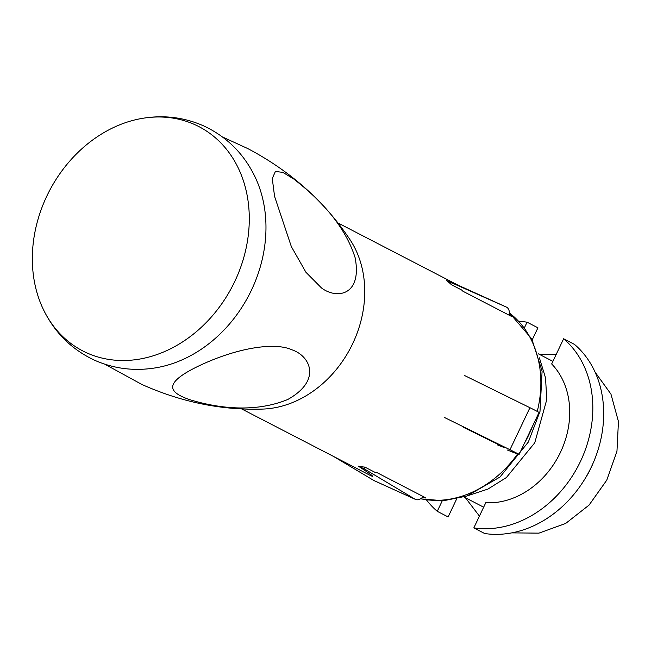 <?xml version="1.0" encoding="UTF-8"?>
<svg xmlns="http://www.w3.org/2000/svg" width="651" height="651" viewBox="0 0 651 651"><rect width="100%" height="100%" fill="white"/><g stroke="black" fill="none" stroke-linecap="round" stroke-linejoin="round"><path stroke-width="0.98" d="M532.241 339.773L537.929 327.803L527.074 322.18A107.553 87.861 -62.6 0 0 519.075 321.415M456.693 498.886L448.124 516.935L437.269 511.312L442.249 500.814M484.686 533.527A107.553 87.861 -62.6 0 0 591.352 466.995A107.553 87.861 -62.6 0 0 574.483 344.395L563.628 338.772A107.553 87.861 -62.6 0 1 580.489 461.372A107.553 87.861 -62.6 0 1 473.822 527.904L484.686 533.527M426.551 500.033A107.553 87.861 -62.6 0 0 437.269 511.312M527.074 322.18L524.462 327.673M473.822 527.904L485.776 502.727A80.667 65.897 -62.6 0 0 560.478 452.29A80.667 65.897 -62.6 0 0 551.674 363.95L563.628 338.772M584.875 478.981A80.667 65.897 -62.6 0 0 593.216 462.885M464.578 375.529L529.93 407.705A20.686 0.505 25.4 0 1 539.028 412.514L519.075 454.536A20.686 0.505 25.4 0 1 517.903 454.17L507.072 449.906M444.625 417.56L509.969 449.735A20.686 0.505 25.4 0 1 519.075 454.536M497.364 444.877L505.062 447.888L502.784 446.684L463.699 427.438M86.656 352.809A126.294 103.167 117.4 0 1 42.673 307.996A126.294 103.167 117.4 0 1 140.754 118.645A126.294 103.167 117.4 0 1 194.966 124.699A126.294 103.167 117.4 0 1 234.799 281.411A126.294 103.167 117.4 0 1 86.656 352.809M241.7 408.942L370.59 475.596C375.546 477.842 371.436 474.685 358.27 466.124A104.713 85.541 -62.6 0 0 364.918 467.125L375.049 472.366A104.713 85.541 117.4 0 0 376.839 472.536L426.031 498.015A104.713 85.541 -62.6 0 1 422.198 497.608M222.52 136.979L247.795 148.583C290.818 171.303 325.012 201.859 350.384 240.252A104.713 85.541 117.4 0 1 350.767 347.512A104.713 85.541 117.4 0 1 262.939 409.072C221.861 410.407 181.491 402.196 141.828 384.44L104.819 364.21M509.407 314.189A104.713 85.541 117.4 0 1 512.117 316.72L462.926 291.241A104.713 85.541 -62.6 0 0 461.64 290.004L451.509 284.756A104.713 85.541 117.4 0 0 446.44 280.443L460.395 286.473M509.31 315.263A11.897 6.852 114.4 0 0 506.397 307.085A11.897 6.852 114.4 0 0 506.364 307.077L452.299 283.095L451.509 284.756M452.299 283.095L446.44 280.443M140.754 118.645C162.742 114.649 183.785 117.09 203.877 125.985C227.24 136.97 244.499 154.36 255.64 178.154A126.294 103.167 117.4 0 1 157.558 367.506C135.563 371.501 114.527 369.06 94.436 360.166C71.065 349.172 53.813 331.782 42.673 307.996M321.456 287.929C336.746 299.517 362.379 295.644 355.12 257.69C342.784 218.533 309.225 191.158 293.772 179.009L282.835 172.369L275.389 171.465L272.273 178.529L274.567 196.358L291.347 246.607L305.921 272.256L321.456 287.929M189.091 399.462C207.531 405.199 249.357 415.33 287.766 399.486C322.261 380.2 309.998 355.845 292.055 349.847C274.242 341.661 235.987 348.139 198.254 366.204C162.278 383.691 169.162 392.35 189.091 399.462M358.27 466.124L364.129 468.785L415.126 499.227A11.897 6.852 114.4 0 0 415.33 499.341A11.897 6.852 114.4 0 0 415.517 499.431A11.897 6.852 114.4 0 0 423.272 496.583M364.129 468.785L364.918 467.125M374.415 480.772A11.897 6.852 -65.6 0 1 374.219 480.69A11.897 6.852 -65.6 0 1 374.04 480.601A11.897 6.852 -65.6 0 1 373.829 480.487L334.533 457.026M458.922 285.602L465.066 288.328A11.897 6.852 -65.6 0 1 465.099 288.344A11.897 6.852 -65.6 0 1 465.131 288.36M509.969 449.735L529.93 407.705M509.416 312.96A104.713 85.541 117.4 0 1 537.254 411.424M532.583 426.096A104.713 85.541 117.4 0 1 524.486 443.136M517.545 454.032A104.713 85.541 117.4 0 1 420.644 498.739M373.829 480.487L415.126 499.227M506.364 307.077L465.066 288.328M483.66 507.194L463.943 496.973M479.429 516.105L465.4 497.73M539.606 354.478L556.247 354.331M511.776 532.876L538.947 533.136L565.662 523.453L589.074 505.086L606.789 480.129L616.961 451.257L618.45 421.539L610.955 394.132L595.063 372.079M552.902 361.362L538.149 353.721M468.028 495.623L487.949 489.064L506.38 477.549L534.756 442.81L546.767 399.592L545.538 377.897L539.394 357.838M338.024 222.984L462.275 287.343M509.407 312.871L531.761 338.878L542.104 371.086L539.996 411.416L528.343 442.029L499.96 477.053L466.865 496.029L443.51 500.741L420.424 498.869M374.219 480.69L415.517 499.431M465.099 288.344L506.397 307.085"/></g></svg>
